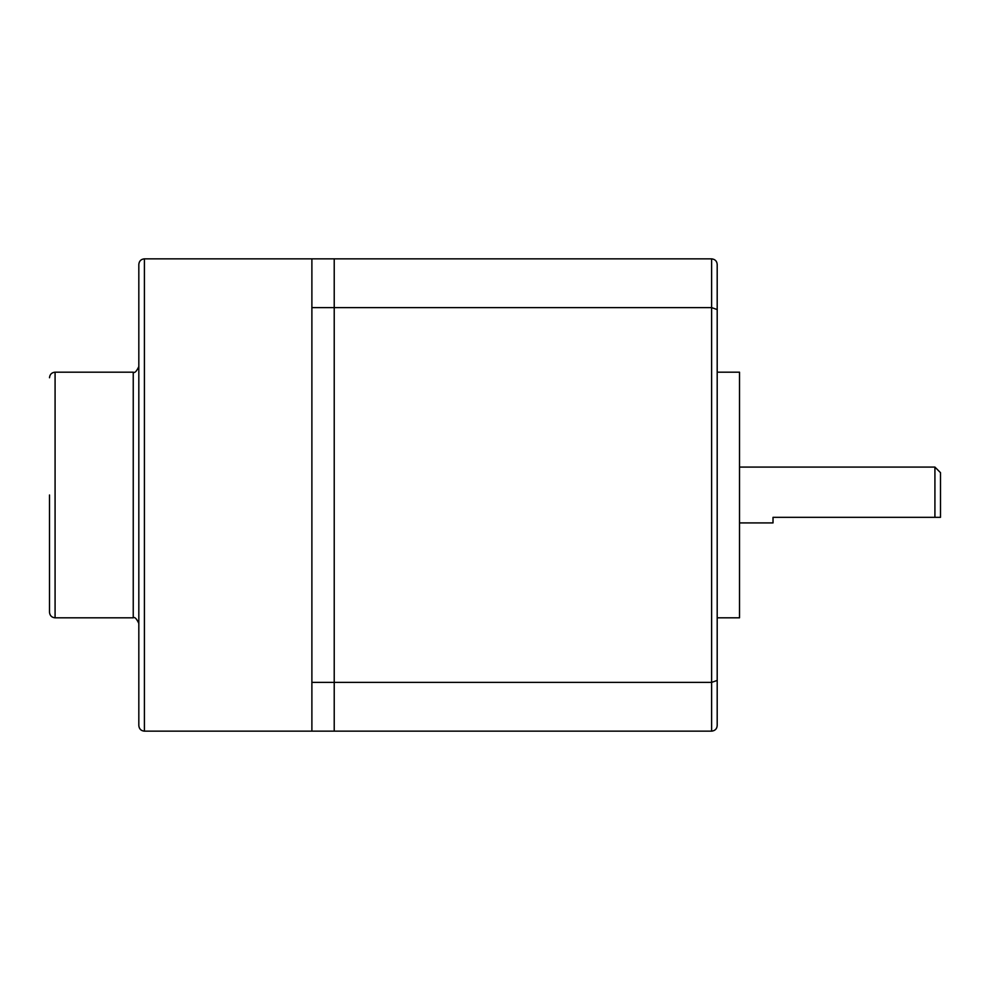 <?xml version="1.0" encoding="UTF-8"?>
<svg xmlns="http://www.w3.org/2000/svg" width="990" height="990" viewBox="0 0 990 990"><rect width="100%" height="100%" fill="white"/><g stroke="black" fill="none" stroke-linecap="round" stroke-linejoin="round"><path stroke-width="1.49" d="M717.193 305.192L717.193 321.936M934.919 467.082L940.5 472.663L940.5 517.337L934.919 517.337L934.919 467.082L739.518 467.082M934.919 517.337L773.017 517.337L773.017 522.918L739.518 522.918M717.193 338.679L717.193 372.178L739.518 372.178L739.518 617.822L717.193 617.822L717.193 651.321M717.193 264.429L717.193 725.571C716.933 728.888 715.065 730.744 711.612 731.152L334.224 731.152L334.224 682.395L334.224 731.152L311.887 731.152L311.887 258.848L334.224 258.848L334.224 682.395L334.224 258.848L711.612 258.848C715.065 259.256 716.933 261.113 717.193 264.429C716.933 261.113 715.065 259.256 711.612 258.848L711.612 307.605L311.887 307.605M717.193 668.064L717.193 684.808M717.193 680.439L711.612 682.395L311.887 682.395M717.193 309.561L711.612 307.605L711.612 731.152M55.081 617.822L133.242 617.822L133.242 372.178L55.081 372.178L55.081 617.822C51.69 617.488 49.834 615.632 49.5 612.241L49.5 495M138.823 725.571L138.823 264.429C139.157 261.038 141.013 259.182 144.404 258.848L144.404 731.152C141.013 730.818 139.157 728.962 138.823 725.571M133.242 372.178C134.69 373.267 136.546 371.399 138.823 366.597M144.404 731.152L311.887 731.152M144.404 258.848L311.887 258.848M133.242 617.822C134.69 616.733 136.546 618.601 138.823 623.403M55.081 372.178C51.69 372.512 49.834 374.368 49.5 377.759"/></g></svg>
